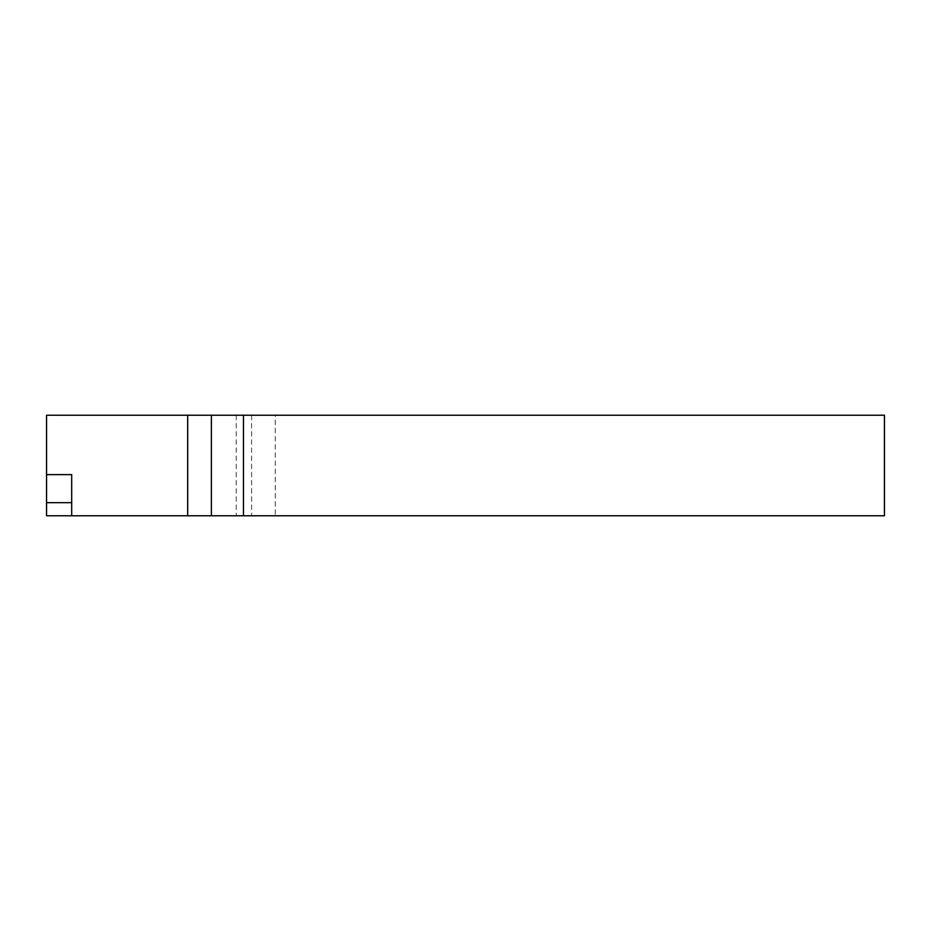 <?xml version="1.0" encoding="UTF-8"?>
<svg xmlns="http://www.w3.org/2000/svg" width="931" height="931" viewBox="0 0 931 931"><rect width="100%" height="100%" fill="white"/><g stroke="black" fill="none" stroke-linecap="round" stroke-linejoin="round"><path stroke-width="0.7" stroke-dasharray="4.66 3.49" d="M275.285 415.226L46.55 415.226L46.55 515.774L884.45 515.774L884.45 415.226L275.285 415.226L275.285 515.774M71.687 474.624L71.687 515.774M236.265 415.226L236.265 515.774M251.591 415.226L251.591 515.774"/><path stroke-width="1.4" d="M211.384 515.774L211.384 415.226L46.55 415.226L46.55 515.774L884.45 515.774L884.45 415.226L243.457 415.226L243.457 515.774M46.55 474.624L71.687 474.624L71.687 515.774M71.687 502.659L46.55 502.659M211.384 415.226L243.457 415.226M187.678 415.226L187.678 515.774"/></g></svg>
